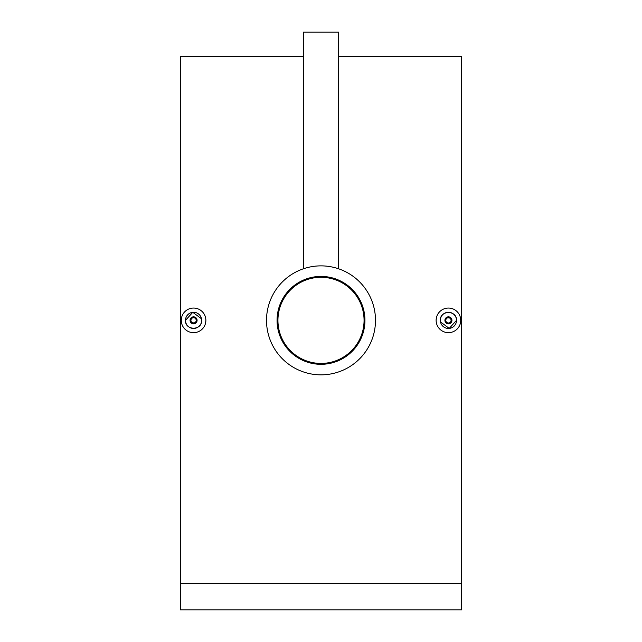 <?xml version="1.0" encoding="UTF-8"?>
<svg xmlns="http://www.w3.org/2000/svg" width="642" height="642" viewBox="0 0 642 642"><rect width="100%" height="100%" fill="white"/><g stroke="black" fill="none" stroke-linecap="round" stroke-linejoin="round"><path stroke-width="0.96" d="M321 277.296A43.062 43.062 0 0 1 364.062 320.358A43.062 43.062 0 0 1 321 363.42A43.062 43.062 0 0 1 277.938 320.358A43.062 43.062 0 0 1 321 277.296M446.479 317.437L451.35 318.4M444.914 320.358A3.515 3.515 0 0 1 448.429 316.843A3.515 3.515 0 0 1 451.944 320.358A3.515 3.515 0 0 1 448.429 323.873A3.515 3.515 0 0 1 444.914 320.358C447.257 324.892 449.601 324.892 451.944 320.358M445.797 320.358A2.64 2.64 0 0 1 448.429 317.726A2.64 2.64 0 0 1 451.069 320.358A2.64 2.64 0 0 1 448.429 322.998A2.64 2.64 0 0 1 445.797 320.358M440.5 321.931L449.223 328.407L456.518 320.358A8.089 8.089 0 0 1 448.429 328.447A8.089 8.089 0 0 1 440.348 320.358A8.089 8.089 0 0 1 448.429 312.277A8.089 8.089 0 0 1 456.518 320.358C457.016 309.934 439.85 309.925 440.348 320.358M460.499 317.942L460.731 320.358A12.302 12.302 0 0 1 448.429 332.66A12.302 12.302 0 0 1 436.127 320.358L436.359 317.967M436.127 320.358A12.302 12.302 0 0 1 448.429 308.056A12.302 12.302 0 0 1 460.731 320.358L460.21 323.929M195.521 323.279L190.65 322.316M190.056 320.358A3.515 3.515 0 0 0 193.571 323.873A3.515 3.515 0 0 0 197.086 320.358A3.515 3.515 0 0 0 193.571 316.843A3.515 3.515 0 0 0 190.056 320.358C192.399 315.824 194.743 315.824 197.086 320.358M190.931 320.358A2.64 2.64 0 0 0 193.571 322.998A2.64 2.64 0 0 0 196.203 320.358A2.64 2.64 0 0 0 193.571 317.726A2.64 2.64 0 0 0 190.931 320.358M201.652 320.358A8.089 8.089 0 0 0 193.571 312.277A8.089 8.089 0 0 0 185.482 320.358A8.089 8.089 0 0 0 193.571 328.447A8.089 8.089 0 0 0 201.652 320.358C202.15 330.791 184.984 330.791 185.482 320.358L192.777 312.309L201.5 318.785M181.501 322.774L181.269 320.358A12.302 12.302 0 0 0 193.571 332.66A12.302 12.302 0 0 0 205.873 320.358L205.641 322.749M338.575 268.781L338.575 32.1L303.425 32.1L303.425 268.781M321 265.868A54.49 54.49 0 0 1 375.49 320.358A54.49 54.49 0 0 1 321 374.848A54.49 54.49 0 0 1 266.51 320.358A54.49 54.49 0 0 1 321 265.868M321 276.413A43.945 43.945 0 0 1 364.945 320.358A43.945 43.945 0 0 1 321 364.303A43.945 43.945 0 0 1 277.055 320.358A43.945 43.945 0 0 1 321 276.413M303.425 56.705L180.386 56.705L180.386 609.9L461.614 609.9L461.614 583.538L180.386 583.538M338.575 56.705L461.614 56.705L461.614 583.538M205.873 320.358A12.302 12.302 0 0 0 193.571 308.056A12.302 12.302 0 0 0 181.269 320.358L181.79 316.787"/></g></svg>
